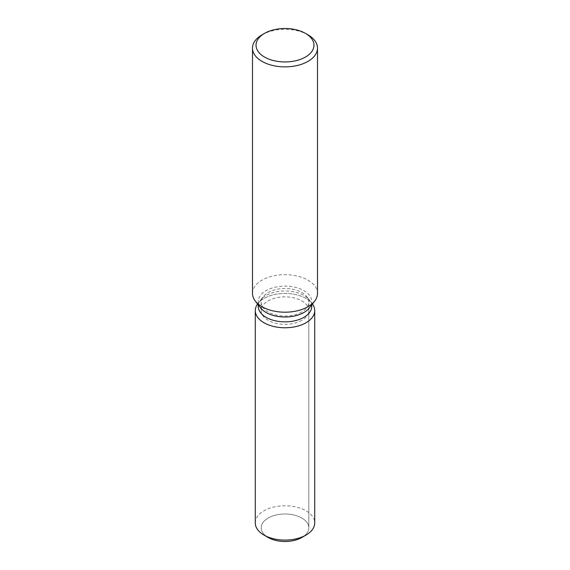 <?xml version="1.0" encoding="UTF-8"?>
<svg xmlns="http://www.w3.org/2000/svg" width="570" height="570" viewBox="0 0 570 570"><rect width="100%" height="100%" fill="white"/><g stroke="black" fill="none" stroke-linecap="round" stroke-linejoin="round"><path stroke-width="0.43" stroke-dasharray="2.85 2.14" d="M301.844 320.333A23.819 13.751 180 0 1 275.887 323.311A23.819 13.751 180 0 1 261.181 310.607A23.819 13.751 180 0 1 268.156 300.889A23.819 13.751 180 0 1 294.113 297.911A23.819 13.751 180 0 1 308.819 310.607A23.819 13.751 180 0 1 301.844 320.333M266.304 536.263A23.819 13.751 180 0 1 261.181 527.749A23.819 13.751 180 0 1 268.156 518.03A23.819 13.751 180 0 1 294.113 515.045A23.819 13.751 180 0 1 308.819 527.749A23.819 13.751 180 0 1 301.844 537.474A23.819 13.751 180 0 0 308.819 527.749L308.819 310.607M258.246 306.404A26.754 15.447 180 0 1 260.576 300.098A26.754 15.447 180 0 1 266.083 295.488A26.754 15.447 180 0 1 309.424 300.098A26.754 15.447 180 0 1 311.754 306.404M257.576 303.995A29.726 17.164 180 0 1 257.861 303.603A29.726 17.164 180 0 1 263.981 298.473A29.726 17.164 180 0 1 312.139 303.603A29.726 17.164 180 0 1 312.424 303.995A29.726 17.164 180 0 0 312.139 303.603A29.726 17.164 180 0 0 263.981 298.473A29.726 17.164 180 0 0 257.861 303.603A29.726 17.164 180 0 0 257.576 303.995M260.576 307.871A26.754 15.447 180 0 1 258.246 301.566A26.754 15.447 180 0 1 266.083 290.643A26.754 15.447 180 0 1 295.239 287.294A26.754 15.447 180 0 1 311.754 301.566A26.754 15.447 180 0 1 309.424 307.871M252.496 293.436A32.504 18.767 180 0 1 262.015 280.162A32.504 18.767 180 0 1 297.44 276.094A32.504 18.767 180 0 1 317.504 293.436M262.015 34.841A32.504 18.767 180 0 1 307.985 34.841M301.844 311.975A23.819 13.751 180 0 1 275.887 314.954A23.819 13.751 180 0 1 261.181 302.25A23.819 13.751 180 0 1 263.262 296.642A23.819 13.751 180 0 1 268.156 292.531A23.819 13.751 180 0 1 306.738 296.642A23.819 13.751 180 0 1 308.819 302.25A23.819 13.751 180 0 1 301.844 311.975M268.156 537.474A23.819 13.751 180 0 1 261.181 527.749A23.819 13.751 180 0 1 268.156 518.03A23.819 13.751 180 0 1 294.113 515.045A23.819 13.751 180 0 1 308.819 527.749L308.819 302.25M255.274 522.925A29.726 17.164 180 0 1 263.981 510.791A29.726 17.164 180 0 1 296.379 507.072A29.726 17.164 180 0 1 314.726 522.925M261.181 302.25L261.181 310.607M260.576 300.098L263.262 296.642M258.246 304.865L258.246 301.566M311.754 304.865L311.754 301.566M309.424 300.098L306.738 296.642"/><path stroke-width="0.85" d="M314.726 310.607A29.726 17.164 180 0 1 306.019 322.748A29.726 17.164 180 0 0 312.424 303.995A29.726 17.164 180 0 1 314.726 310.607L314.726 522.925A29.726 17.164 180 0 1 306.019 535.059L301.844 537.474A23.819 13.751 180 0 1 266.304 536.263M311.754 304.865L311.754 306.404A26.754 15.447 180 0 1 303.917 317.326A26.754 15.447 180 0 1 274.761 320.675A26.754 15.447 180 0 1 258.246 306.404L258.246 304.865M306.019 322.748A29.726 17.164 180 0 1 268.449 324.864A29.726 17.164 180 0 1 257.576 303.995A29.726 17.164 180 0 0 255.274 310.607A29.726 17.164 180 0 0 273.621 326.468A29.726 17.164 180 0 0 306.019 322.748M305.477 33.395L307.985 34.841A32.504 18.767 180 0 1 317.504 48.115L317.504 293.436A32.504 18.767 180 0 1 314.668 301.095L309.424 307.871A26.754 15.447 180 0 1 303.917 312.488A26.754 15.447 180 0 1 260.576 307.871L255.332 301.095A32.504 18.767 180 0 1 252.496 293.436L252.496 48.115A32.504 18.767 180 0 1 262.015 34.841L264.523 33.395A28.956 16.715 180 0 1 305.477 33.395A28.956 16.715 180 0 1 305.477 57.043A28.956 16.715 180 0 1 264.523 57.043A28.956 16.715 180 0 1 264.523 33.395L262.015 34.841M314.668 301.095A32.504 18.767 180 0 1 307.985 306.703A32.504 18.767 180 0 1 255.332 301.095M317.504 48.115A32.504 18.767 180 0 1 307.985 61.382A32.504 18.767 180 0 1 272.56 65.45A32.504 18.767 180 0 1 252.496 48.115M263.981 535.059L268.156 537.474A23.819 13.751 180 0 0 301.844 537.474L306.019 535.059A29.726 17.164 180 0 1 263.981 535.059A29.726 17.164 180 0 1 255.274 522.925L255.274 310.607"/></g></svg>
